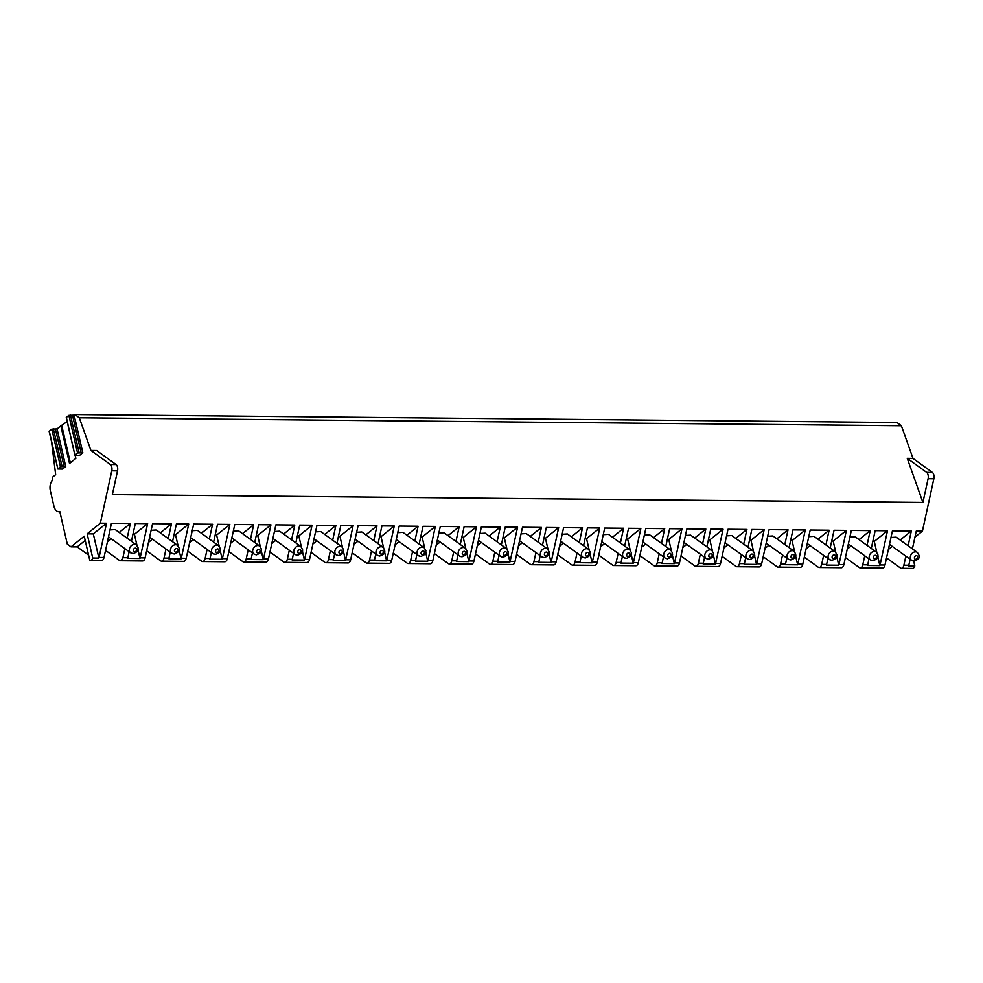 <?xml version="1.0" encoding="UTF-8"?>
<svg xmlns="http://www.w3.org/2000/svg" width="983" height="983" viewBox="0 0 983 983"><rect width="100%" height="100%" fill="white"/><g stroke="black" fill="none" stroke-linecap="round" stroke-linejoin="round"><path stroke-width="1.47" d="M67.139 421.584L60.835 425.86L69.523 463.472L75.863 458.361L75.175 455.387M66.439 417.763L74.917 455.227L75.691 455.387L79.648 455.313L82.818 452.77L74.13 415.158L74.843 414.568L896.926 422.506L901.374 425.725L79.304 417.787L74.843 414.568M51.583 441.932L55.662 474.654L52.443 477.234L52.578 480.318A7.827 4.239 -89.4 0 0 50.33 490.628L53.844 505.852A9.781 5.296 -89.4 0 0 58.636 511.701A9.781 5.296 -89.4 0 0 59.779 511.479L67.323 544.164L71.022 546.831L84.206 536.19L89.797 560.359A4.89 2.654 -89.4 0 0 90.399 560.494A4.89 2.654 -89.4 0 0 92.721 558.025L87.143 533.83L100.352 523.177L111.779 470.808A4.89 2.654 -89.4 0 0 110.305 464.48L90.915 450.46L79.304 417.787M49.371 431.525L57.837 468.989L62.568 469.075L65.738 466.52L57.051 428.907L60.835 425.86M61.818 425.872L70.346 462.809M49.285 431.156L51.792 429.129L57.051 428.907M66.353 417.394L68.859 415.367L74.13 415.158M57.972 468.768L60.479 466.741L65.738 466.52M75.04 455.006L77.546 452.979L82.818 452.77M71.022 546.831L77.178 546.88L85.189 540.429M88.581 555.137L77.178 546.88M137.989 549.792L139.991 558.491A4.89 2.654 -89.4 0 0 140.164 557.84L145.103 557.877A4.89 2.654 -89.4 0 1 142.596 560.998L120.405 560.777A4.89 2.654 -89.4 0 1 119.459 560.445L105.55 550.382M179.09 550.197L181.105 558.885A4.89 2.654 -89.4 0 0 181.277 558.233L186.205 558.283A4.89 2.654 -89.4 0 1 183.698 561.391L161.507 561.182A4.89 2.654 -89.4 0 1 160.561 560.838L146.651 550.787M220.192 550.591L222.207 559.278A4.89 2.654 -89.4 0 0 222.379 558.627L227.306 558.676A4.89 2.654 -89.4 0 1 224.8 561.784L202.609 561.576A4.89 2.654 -89.4 0 1 201.662 561.244L187.753 551.18M261.294 550.984L263.309 559.683A4.89 2.654 -89.4 0 0 263.481 559.02L268.408 559.069A4.89 2.654 -89.4 0 1 265.914 562.19L243.71 561.969A4.89 2.654 -89.4 0 1 242.764 561.637L228.855 551.574M302.408 551.377L304.411 560.077A4.89 2.654 -89.4 0 0 304.583 559.425L309.522 559.474A4.89 2.654 -89.4 0 1 307.015 562.583L284.812 562.374A4.89 2.654 -89.4 0 1 283.866 562.03L269.956 551.979M343.509 551.782L345.512 560.47A4.89 2.654 -89.4 0 0 345.684 559.819L350.624 559.868A4.89 2.654 -89.4 0 1 348.117 562.976L325.926 562.768A4.89 2.654 -89.4 0 1 324.98 562.436L311.07 552.372M384.611 552.176L386.614 560.863A4.89 2.654 -89.4 0 0 386.786 560.212L391.726 560.261A4.89 2.654 -89.4 0 1 389.219 563.382L367.028 563.161A4.89 2.654 -89.4 0 1 366.081 562.829L352.172 552.765M425.713 552.569L427.728 561.268A4.89 2.654 -89.4 0 0 427.9 560.617L432.827 560.666A4.89 2.654 -89.4 0 1 430.321 563.775L408.129 563.554A4.89 2.654 -89.4 0 1 407.183 563.222L393.274 553.171M466.814 552.974L468.83 561.662A4.89 2.654 -89.4 0 0 469.002 561.01L473.929 561.06A4.89 2.654 -89.4 0 1 471.435 564.168L449.231 563.959A4.89 2.654 -89.4 0 1 448.285 563.628L434.375 553.564M507.916 553.368L509.931 562.055A4.89 2.654 -89.4 0 0 510.103 561.404L515.031 561.453A4.89 2.654 -89.4 0 1 512.536 564.574L490.333 564.353A4.89 2.654 -89.4 0 1 489.387 564.021L475.477 553.957M549.03 553.761L551.033 562.46A4.89 2.654 -89.4 0 0 551.205 561.809L556.145 561.846A4.89 2.654 -89.4 0 1 553.638 564.967L531.434 564.746A4.89 2.654 -89.4 0 1 530.488 564.414L516.579 554.351M590.132 554.166L592.135 562.854A4.89 2.654 -89.4 0 0 592.307 562.202L597.246 562.251A4.89 2.654 -89.4 0 1 594.74 565.36L572.548 565.151A4.89 2.654 -89.4 0 1 571.602 564.807L557.693 554.756M631.233 554.559L633.236 563.247A4.89 2.654 -89.4 0 0 633.421 562.595L638.348 562.645A4.89 2.654 -89.4 0 1 635.841 565.753L613.65 565.544A4.89 2.654 -89.4 0 1 612.704 565.213L598.794 555.149M672.335 554.953L674.35 563.652A4.89 2.654 -89.4 0 0 674.522 562.989L679.45 563.038A4.89 2.654 -89.4 0 1 676.943 566.159L654.752 565.938A4.89 2.654 -89.4 0 1 653.806 565.606L639.896 555.542M713.437 555.346L715.452 564.045A4.89 2.654 -89.4 0 0 715.624 563.394L720.551 563.443A4.89 2.654 -89.4 0 1 718.057 566.552L695.853 566.343A4.89 2.654 -89.4 0 1 694.907 565.999L680.998 555.948M754.551 555.751L756.554 564.439A4.89 2.654 -89.4 0 0 756.726 563.787L761.653 563.837A4.89 2.654 -89.4 0 1 759.159 566.945L736.955 566.736A4.89 2.654 -89.4 0 1 736.009 566.405L722.1 556.341M795.652 556.145L797.655 564.832A4.89 2.654 -89.4 0 0 797.827 564.181L802.767 564.23A4.89 2.654 -89.4 0 1 800.26 567.351L778.069 567.13A4.89 2.654 -89.4 0 1 777.123 566.798L763.201 556.734M836.754 556.538L838.757 565.237A4.89 2.654 -89.4 0 0 838.929 564.586L843.869 564.623A4.89 2.654 -89.4 0 1 841.362 567.744L819.171 567.523A4.89 2.654 -89.4 0 1 818.225 567.191L804.315 557.14M877.856 556.943L879.859 565.63A4.89 2.654 -89.4 0 0 880.043 564.979L884.97 565.028A4.89 2.654 -89.4 0 1 882.464 568.137L860.272 567.928A4.89 2.654 -89.4 0 1 859.326 567.596L845.417 557.533M913.686 561.146L914.804 565.962A4.89 2.654 -89.4 0 1 912.47 568.432L901.374 568.321A4.89 2.654 -89.4 0 1 900.428 567.99L886.519 557.926M100.352 523.177L106.52 523.239L93.299 533.892L98.89 558.086A4.89 2.654 -89.4 0 0 99.062 557.435L106.52 523.239M87.143 533.83L93.299 533.892M912.396 548.833L916.267 531.066L922.435 531.115L933.85 478.746L928.099 478.696L922.914 502.436L112.357 494.609L117.53 470.869A4.89 2.654 -89.4 0 0 116.068 464.541L96.666 450.509L90.915 450.46M914.804 565.962L908.636 565.913A4.89 2.654 -89.4 0 0 908.808 565.262L910.123 559.253M901.374 568.321A4.89 2.654 -89.4 0 0 903.881 565.213L905.847 556.169M908.12 545.749L911.339 531.017L892.429 530.832L884.97 565.028M880.043 564.979L887.489 530.783L875.165 530.66L871.282 548.44M879.859 565.63L867.534 565.508A4.89 2.654 -89.4 0 0 867.706 564.856L869.009 558.86M860.272 567.928A4.89 2.654 -89.4 0 0 862.779 564.807L864.745 555.776M867.018 545.344L870.225 530.611L851.327 530.439L843.869 564.623M838.929 564.586L846.388 530.39L834.063 530.267L830.18 548.035M838.757 565.237L826.433 565.114A4.89 2.654 -89.4 0 0 826.605 564.463L827.907 558.467M819.171 567.523A4.89 2.654 -89.4 0 0 821.665 564.414L823.643 555.383M825.917 544.951L829.124 530.218L810.213 530.034L802.767 564.23M797.827 564.181L805.286 529.984L792.949 529.874L789.079 547.642M797.655 564.832L785.331 564.721A4.89 2.654 -89.4 0 0 785.503 564.07L786.805 558.074M778.069 567.13A4.89 2.654 -89.4 0 0 780.563 564.021L782.542 554.977M784.815 544.557L788.022 529.825L769.111 529.64L761.653 563.837M756.726 563.787L764.184 529.591L751.848 529.468L747.977 547.248M756.554 564.439L744.217 564.316A4.89 2.654 -89.4 0 0 744.389 563.664L745.704 557.668M736.955 566.736A4.89 2.654 -89.4 0 0 739.462 563.615L741.428 554.584M743.701 544.152L746.92 529.432L728.01 529.247L720.551 563.443M715.624 563.394L723.083 529.198L710.746 529.075L706.875 546.843M715.452 564.045L703.115 563.923A4.89 2.654 -89.4 0 0 703.287 563.271L704.602 557.275M695.853 566.343A4.89 2.654 -89.4 0 0 698.36 563.222L700.326 554.191M702.599 543.759L705.819 529.026L686.908 528.842L679.45 563.038M674.522 562.989L681.969 528.805L669.644 528.682L665.774 546.45M674.35 563.652L662.014 563.529A4.89 2.654 -89.4 0 0 662.186 562.878L663.5 556.882M654.752 565.938A4.89 2.654 -89.4 0 0 657.258 562.829L659.224 553.785M661.498 543.366L664.705 528.633L645.806 528.449L638.348 562.645M633.421 562.595L640.867 528.399L628.542 528.289L624.66 546.057M633.236 563.247L620.912 563.136A4.89 2.654 -89.4 0 0 621.084 562.473L622.386 556.476M613.65 565.544A4.89 2.654 -89.4 0 0 616.157 562.436L618.123 553.392M620.396 542.96L623.603 528.24L604.705 528.055L597.246 562.251M592.307 562.202L599.765 528.006L587.441 527.883L583.558 545.651M592.135 562.854L579.81 562.731A4.89 2.654 -89.4 0 0 579.982 562.079L581.285 556.083M572.548 565.151A4.89 2.654 -89.4 0 0 575.043 562.03L577.021 552.999M579.294 542.567L582.501 527.834L563.591 527.65L556.145 561.846M551.205 561.809L558.663 527.613L546.327 527.49L542.456 545.258M551.033 562.46L538.709 562.337A4.89 2.654 -89.4 0 0 538.881 561.686L540.183 555.69M531.434 564.746A4.89 2.654 -89.4 0 0 533.941 561.637L535.919 552.593M538.192 542.174L541.4 527.441L522.489 527.257L515.031 561.453M510.103 561.404L517.562 527.207L505.225 527.097L501.355 544.865M509.931 562.055L497.595 561.944A4.89 2.654 -89.4 0 0 497.767 561.293L499.081 555.284M490.333 564.353A4.89 2.654 -89.4 0 0 492.839 561.244L494.805 552.2M497.079 541.78L500.298 527.048L481.387 526.863L473.929 561.06M469.002 561.01L476.46 526.814L464.123 526.691L460.253 544.471M468.83 561.662L456.493 561.539A4.89 2.654 -89.4 0 0 456.665 560.888L457.98 554.891M449.231 563.959A4.89 2.654 -89.4 0 0 451.738 560.838L453.704 551.807M455.977 541.375L459.196 526.642L440.286 526.47L432.827 560.666M427.9 560.617L435.346 526.421L423.022 526.298L419.151 544.066M427.728 561.268L415.391 561.146A4.89 2.654 -89.4 0 0 415.563 560.494L416.878 554.498M408.129 563.554A4.89 2.654 -89.4 0 0 410.636 560.445L412.602 551.414M414.875 540.982L418.082 526.249L399.184 526.065L391.726 560.261M386.786 560.212L394.244 526.016L381.92 525.905L378.037 543.673M386.614 560.863L374.29 560.752A4.89 2.654 -89.4 0 0 374.462 560.101L375.764 554.105M367.028 563.161A4.89 2.654 -89.4 0 0 369.534 560.052L371.5 551.008M373.773 540.589L376.981 525.856L358.07 525.672L350.624 559.868M345.684 559.819L353.143 525.622L340.818 525.5L336.936 543.28M345.512 560.47L333.188 560.347A4.89 2.654 -89.4 0 0 333.36 559.696L334.662 553.699M325.926 562.768A4.89 2.654 -89.4 0 0 328.42 559.646L330.399 550.615M332.672 540.183L335.879 525.463L316.968 525.278L309.522 559.474M304.583 559.425L312.041 525.229L299.704 525.106L295.834 542.874M304.411 560.077L292.074 559.954A4.89 2.654 -89.4 0 0 292.258 559.302L293.561 553.306M284.812 562.374A4.89 2.654 -89.4 0 0 287.319 559.253L289.297 550.222M291.57 539.79L294.777 525.057L275.867 524.873L268.408 559.069M263.481 559.02L270.939 524.836L258.603 524.713L254.732 542.481M263.309 559.683L250.972 559.56A4.89 2.654 -89.4 0 0 251.144 558.909L252.459 552.913M243.71 561.969A4.89 2.654 -89.4 0 0 246.217 558.86L248.183 549.816M250.456 539.397L253.675 524.664L234.765 524.48L227.306 558.676M222.379 558.627L229.838 524.431L217.501 524.32L213.63 542.088M222.207 559.278L209.871 559.167A4.89 2.654 -89.4 0 0 210.043 558.504L211.357 552.507M202.609 561.576A4.89 2.654 -89.4 0 0 205.115 558.467L207.081 549.423M209.354 539.003L212.574 524.271L193.663 524.086L186.205 558.283M181.277 558.233L188.724 524.037L176.399 523.914L172.517 541.694M181.105 558.885L168.769 558.762A4.89 2.654 -89.4 0 0 168.941 558.111L170.243 552.114M161.507 561.182A4.89 2.654 -89.4 0 0 164.014 558.061L165.98 549.03M168.253 538.598L171.46 523.865L152.562 523.693L145.103 557.877M140.164 557.84L147.622 523.644L135.298 523.521L131.415 541.289M139.991 558.491L127.667 558.369A4.89 2.654 -89.4 0 0 127.839 557.717L129.142 551.721M120.405 560.777A4.89 2.654 -89.4 0 0 122.9 557.668L124.878 548.625M127.151 538.205L130.358 523.472L111.448 523.288L104.001 557.484A4.89 2.654 -89.4 0 1 101.495 560.605L90.399 560.494M933.85 478.746A4.89 2.654 -89.4 0 0 932.388 472.418L912.998 458.397L901.374 425.725M912.998 458.397L907.235 458.336L922.914 502.436M922.435 531.115L914.94 537.16M98.89 558.086L92.721 558.025M872.818 541.424L874.28 541.436L887.489 530.783M874.28 541.436L876.836 552.532M847.248 549.141L851.18 545.97M859.081 539.606L870.225 530.611M849.877 537.05L855.087 536.73L876.283 552.053A4.89 3.834 125.9 0 0 874.415 551.451A4.89 3.834 -54.1 0 0 869.685 554.83A4.89 3.834 -54.1 0 0 870.557 559.978L848.378 543.931M888.349 549.534L892.281 546.364M900.182 539.999L911.339 531.017M890.979 537.455L896.189 537.136L917.385 552.446A4.89 3.834 125.9 0 0 915.517 551.856A4.89 3.834 -54.1 0 0 910.786 555.223A4.89 3.834 -54.1 0 0 911.659 560.371L889.48 544.336M831.716 541.019L833.166 541.043L846.388 530.39M833.166 541.043L835.734 552.139M806.134 548.747L810.078 545.565M817.979 539.212L829.124 530.218M808.776 536.657L813.985 536.337L835.181 551.647A4.89 3.834 125.9 0 0 833.301 551.058A4.89 3.834 -54.1 0 0 828.583 554.437A4.89 3.834 -54.1 0 0 829.443 559.573L807.276 543.538M790.615 540.625L792.065 540.638L805.286 529.984M792.065 540.638L794.633 551.733M765.032 548.342L768.976 545.172M776.865 538.807L788.022 529.825M767.674 536.263L772.884 535.944L794.08 551.254A4.89 3.834 125.9 0 0 792.2 550.664A4.89 3.834 -54.1 0 0 787.481 554.031A4.89 3.834 -54.1 0 0 788.341 559.18L766.175 543.144M749.501 540.232L750.963 540.245L764.184 529.591M750.963 540.245L753.531 551.34M723.93 547.949L727.875 544.779M735.763 538.414L746.92 529.432M726.572 535.858L731.782 535.538L752.966 550.861A4.89 3.834 125.9 0 0 751.098 550.259A4.89 3.834 -54.1 0 0 746.38 553.638A4.89 3.834 -54.1 0 0 747.24 558.786L725.061 542.751M708.399 539.839L709.861 539.851L723.083 529.198M709.861 539.851L712.417 550.947M682.829 547.556L686.773 544.373M694.662 538.02L705.819 529.026M685.458 535.465L690.668 535.145L711.864 550.455A4.89 3.834 125.9 0 0 709.996 549.866A4.89 3.834 -54.1 0 0 705.278 553.245A4.89 3.834 -54.1 0 0 706.138 558.381L683.959 542.346M667.297 539.434L668.759 539.446L681.969 528.805M668.759 539.446L671.315 550.541M641.727 547.15L645.659 543.98M653.56 537.615L664.705 528.633M644.356 535.071L649.566 534.752L670.762 550.062A4.89 3.834 125.9 0 0 668.895 549.472A4.89 3.834 -54.1 0 0 664.164 552.839A4.89 3.834 -54.1 0 0 665.036 557.988L642.857 541.952M626.196 539.04L627.658 539.053L640.867 528.399M627.658 539.053L630.214 550.148M600.625 546.757L604.557 543.587M612.458 537.222L623.603 528.24M603.255 534.678L608.465 534.359M585.094 538.647L586.544 538.659L599.765 528.006M586.544 538.659L589.112 549.755M559.511 546.364L563.456 543.181M571.344 536.829L582.501 527.834M562.153 534.273L567.363 533.953L588.559 549.276A4.89 3.834 125.9 0 0 586.679 548.674A4.89 3.834 -54.1 0 0 581.961 552.053A4.89 3.834 -54.1 0 0 582.821 557.189L560.654 541.154M543.992 538.242L545.442 538.254L558.663 527.613M545.442 538.254L548.01 549.35M518.41 545.97L522.354 542.788M530.242 536.423L541.4 527.441M521.051 533.88L526.261 533.56M502.878 537.848L504.34 537.861L517.562 527.207M504.34 537.861L506.909 548.956M477.308 545.565L481.252 542.395M489.141 536.03L500.298 527.048M479.95 533.486L485.147 533.167L506.343 548.477A4.89 3.834 125.9 0 0 504.476 547.887A4.89 3.834 -54.1 0 0 499.757 551.254A4.89 3.834 -54.1 0 0 500.617 556.403L478.438 540.367M461.777 537.455L463.239 537.468L476.46 526.814M463.239 537.468L465.795 548.563M436.206 545.172L440.151 542.002M448.039 535.637L459.196 526.642M438.836 533.081L444.046 532.761L465.242 548.084A4.89 3.834 125.9 0 0 463.374 547.482A4.89 3.834 -54.1 0 0 458.643 550.861A4.89 3.834 -54.1 0 0 459.516 556.009L437.337 539.974M420.675 537.05L422.137 537.074L435.346 526.421M422.137 537.074L424.693 548.17M395.105 544.779L399.037 541.596M406.937 535.244L418.082 526.249M397.734 532.688L402.944 532.368L424.14 547.678A4.89 3.834 125.9 0 0 422.272 547.089A4.89 3.834 -54.1 0 0 417.542 550.468A4.89 3.834 -54.1 0 0 418.414 555.604L396.235 539.569M379.573 536.657L381.035 536.669L394.244 526.016M381.035 536.669L383.591 547.764M354.003 544.373L357.935 541.203M365.836 534.838L376.981 525.856M356.632 532.294L361.842 531.975L383.038 547.285A4.89 3.834 125.9 0 0 381.171 546.695A4.89 3.834 -54.1 0 0 376.44 550.062A4.89 3.834 -54.1 0 0 377.3 555.211L355.133 539.176M338.471 536.263L339.921 536.276L353.143 525.622M339.921 536.276L342.489 547.371M312.889 543.98L316.833 540.81M324.722 534.445L335.879 525.463M315.531 531.889L320.741 531.57L341.937 546.892A4.89 3.834 125.9 0 0 340.057 546.29A4.89 3.834 -54.1 0 0 335.338 549.669A4.89 3.834 -54.1 0 0 336.198 554.817L314.032 538.782M297.358 535.87L298.82 535.882L312.041 525.229M298.82 535.882L301.388 546.978M271.787 543.587L275.731 540.404M283.62 534.052L294.777 525.057M274.429 531.496L279.639 531.176L300.835 546.487A4.89 3.834 125.9 0 0 298.955 545.897A4.89 3.834 -54.1 0 0 294.236 549.276A4.89 3.834 -54.1 0 0 295.097 554.412L272.93 538.377M256.256 535.465L257.718 535.477L270.939 524.836M257.718 535.477L260.286 546.573M230.686 543.181L234.63 540.011M242.518 533.646L253.675 524.664M233.327 531.103L238.525 530.783M215.154 535.071L216.616 535.084L229.838 524.431M216.616 535.084L219.172 546.179M189.584 542.788L193.516 539.618M201.417 533.253L212.574 524.271M192.213 530.709L197.423 530.39M174.052 534.678L175.515 534.691L188.724 524.037M175.515 534.691L178.07 545.786M148.482 542.395L152.414 539.225M160.315 532.86L171.46 523.865M151.112 530.304L156.322 529.984M132.951 534.273L134.401 534.297L147.622 523.644M134.401 534.297L136.969 545.381M107.38 542.002L111.312 538.819M119.213 532.467L130.358 523.472M110.01 529.911L115.22 529.591M928.099 478.696A4.89 2.654 -89.4 0 0 926.637 472.368L907.235 458.336M55.49 429.276L64.178 466.888M51.792 429.129L60.479 466.741M53.352 428.772L62.04 466.384M68.859 415.367L77.546 452.979M70.432 415.01L79.119 452.622M72.558 415.514L81.257 453.126M111.779 470.808L117.53 470.869M903.881 565.213L908.808 565.262M862.779 564.807L867.706 564.856M821.665 564.414L826.605 564.463M780.563 564.021L785.503 564.07M739.462 563.615L744.389 563.664M698.36 563.222L703.287 563.271M657.258 562.829L662.186 562.878M616.157 562.436L621.084 562.473M575.043 562.03L579.982 562.079M533.941 561.637L538.881 561.686M492.839 561.244L497.767 561.293M451.738 560.838L456.665 560.888M410.636 560.445L415.563 560.494M369.534 560.052L374.462 560.101M328.42 559.646L333.36 559.696M287.319 559.253L292.258 559.302M246.217 558.86L251.144 558.909M205.115 558.467L210.043 558.504M164.014 558.061L168.941 558.111M122.9 557.668L127.839 557.717M99.062 557.435L104.001 557.484M110.305 464.48L116.068 464.541M872.425 560.568A4.89 3.834 -54.1 0 1 870.557 559.978L872.99 560.765C880.584 557.828 877.131 555.751 878.016 555.076L876.283 552.053M874.489 558.897A1.954 1.536 125.9 0 0 875.288 555.26A1.954 1.536 -54.1 0 0 874.489 558.897M913.526 560.961A4.89 3.834 -54.1 0 1 911.659 560.371L914.092 561.158C921.685 558.221 918.245 556.145 919.117 555.469L917.385 552.446M915.603 559.29A1.954 1.536 125.9 0 0 916.389 555.653A1.954 1.536 -54.1 0 0 915.603 559.29M831.323 560.175A4.89 3.834 -54.1 0 1 829.443 559.573L831.888 560.371C839.482 557.422 836.029 555.358 836.914 554.67L835.181 551.647M833.387 558.504A1.954 1.536 125.9 0 0 834.186 554.854A1.954 1.536 -54.1 0 0 833.387 558.504M790.221 559.769A4.89 3.834 -54.1 0 1 788.341 559.18L790.787 559.978C798.38 557.029 794.928 554.953 795.8 554.277L794.08 551.254M792.286 558.111A1.954 1.536 125.9 0 0 793.084 554.461A1.954 1.536 -54.1 0 0 792.286 558.111M749.107 559.376A4.89 3.834 -54.1 0 1 747.24 558.786L749.685 559.573C757.279 556.636 753.826 554.559 754.698 553.884L752.966 550.861M751.184 557.705A1.954 1.536 125.9 0 0 751.97 554.068A1.954 1.536 -54.1 0 0 751.184 557.705M708.006 558.983A4.89 3.834 -54.1 0 1 706.138 558.381L708.571 559.18C716.177 556.231 712.724 554.166 713.597 553.478L711.864 550.455M710.082 557.312A1.954 1.536 125.9 0 0 710.869 553.662A1.954 1.536 -54.1 0 0 710.082 557.312M666.904 558.577A4.89 3.834 -54.1 0 1 665.036 557.988L667.469 558.786C675.063 555.837 671.622 553.761 672.495 553.085L670.762 550.062M668.968 556.919A1.954 1.536 125.9 0 0 669.767 553.269A1.954 1.536 -54.1 0 0 668.968 556.919M625.802 558.184A4.89 3.834 -54.1 0 1 623.922 557.594A4.89 3.834 -54.1 0 1 623.062 552.446A4.89 3.834 -54.1 0 1 627.793 549.079A4.89 3.834 125.9 0 1 629.661 549.669L608.477 534.347M627.867 556.513A1.954 1.536 125.9 0 0 628.665 552.876A1.954 1.536 -54.1 0 0 627.867 556.513M584.701 557.791A4.89 3.834 -54.1 0 1 582.821 557.189L585.266 557.988C592.86 555.051 589.407 552.974 590.291 552.286L588.559 549.276M586.765 556.12A1.954 1.536 125.9 0 0 587.564 552.471A1.954 1.536 -54.1 0 0 586.765 556.12M543.599 557.386A4.89 3.834 -54.1 0 1 541.719 556.796A4.89 3.834 -54.1 0 1 540.859 551.647A4.89 3.834 -54.1 0 1 545.577 548.281A4.89 3.834 125.9 0 1 547.457 548.87L526.261 533.548M545.663 555.727A1.954 1.536 125.9 0 0 546.462 552.077A1.954 1.536 -54.1 0 0 545.663 555.727M502.485 556.992A4.89 3.834 -54.1 0 1 500.617 556.403L503.063 557.189C510.656 554.252 507.203 552.176 508.076 551.5L506.343 548.477M504.562 555.321A1.954 1.536 125.9 0 0 505.348 551.684A1.954 1.536 -54.1 0 0 504.562 555.321M461.383 556.599A4.89 3.834 -54.1 0 1 459.516 556.009L461.949 556.796C469.555 553.859 466.102 551.782 466.974 551.107L465.242 548.084M463.46 554.928A1.954 1.536 125.9 0 0 464.246 551.291A1.954 1.536 -54.1 0 0 463.46 554.928M420.282 556.206A4.89 3.834 -54.1 0 1 418.414 555.604L420.847 556.403C428.441 553.454 424.988 551.389 425.872 550.701L424.14 547.678M422.346 554.535A1.954 1.536 125.9 0 0 423.145 550.885A1.954 1.536 -54.1 0 0 422.346 554.535M379.18 555.8A4.89 3.834 -54.1 0 1 377.3 555.211L379.745 556.009C387.339 553.06 383.886 550.984 384.771 550.308L383.038 547.285M381.244 554.142A1.954 1.536 125.9 0 0 382.043 550.492A1.954 1.536 -54.1 0 0 381.244 554.142M338.078 555.407A4.89 3.834 -54.1 0 1 336.198 554.817L338.644 555.604C346.237 552.667 342.784 550.591 343.669 549.915L341.937 546.892M340.143 553.736A1.954 1.536 125.9 0 0 340.941 550.099A1.954 1.536 -54.1 0 0 340.143 553.736M296.964 555.014A4.89 3.834 -54.1 0 1 295.097 554.412L297.542 555.211C305.135 552.274 301.683 550.197 302.555 549.509L300.835 546.487M299.041 553.343A1.954 1.536 125.9 0 0 299.84 549.694A1.954 1.536 -54.1 0 0 299.041 553.343M255.863 554.609A4.89 3.834 -54.1 0 1 253.995 554.019A4.89 3.834 -54.1 0 1 253.135 548.87A4.89 3.834 -54.1 0 1 257.853 545.504A4.89 3.834 125.9 0 1 259.721 546.093L238.537 530.771M257.939 552.95A1.954 1.536 125.9 0 0 258.726 549.3A1.954 1.536 -54.1 0 0 257.939 552.95M214.761 554.215A4.89 3.834 -54.1 0 1 212.893 553.626A4.89 3.834 -54.1 0 1 212.021 548.477A4.89 3.834 -54.1 0 1 216.752 545.11A4.89 3.834 125.9 0 1 218.619 545.7L197.436 530.378M216.838 552.544A1.954 1.536 125.9 0 0 217.624 548.907A1.954 1.536 -54.1 0 0 216.838 552.544M173.659 553.822A4.89 3.834 -54.1 0 1 171.792 553.22A4.89 3.834 -54.1 0 1 170.919 548.084A4.89 3.834 -54.1 0 1 175.65 544.705A4.89 3.834 125.9 0 1 177.518 545.307L156.334 529.972M175.724 552.151A1.954 1.536 125.9 0 0 176.522 548.502A1.954 1.536 -54.1 0 0 175.724 552.151M132.558 553.417A4.89 3.834 -54.1 0 1 130.678 552.827A4.89 3.834 -54.1 0 1 129.817 547.691A4.89 3.834 -54.1 0 1 134.536 544.312A4.89 3.834 125.9 0 1 136.416 544.901L115.232 529.579M134.622 551.758A1.954 1.536 125.9 0 0 135.421 548.109A1.954 1.536 -54.1 0 0 134.622 551.758M932.388 472.418L926.637 472.368M57.837 468.989L49.15 431.377M74.917 455.227L66.23 417.615M59.828 511.713L58.636 511.701M629.661 549.669L631.393 552.692C630.508 553.368 633.961 555.444 626.368 558.381L623.922 557.594L601.756 541.559M547.457 548.87L549.178 551.893C548.305 552.581 551.758 554.645 544.164 557.594L541.719 556.796L519.552 540.761M259.721 546.093L261.453 549.116C260.581 549.792 264.034 551.868 256.428 554.817L253.995 554.019L231.816 537.984M218.619 545.7L220.352 548.723C219.479 549.399 222.932 551.475 215.326 554.412L212.893 553.626L190.714 537.59M177.518 545.307L179.25 548.317C178.365 549.005 181.818 551.082 174.224 554.019L171.792 553.22L149.613 537.185M136.416 544.901L138.148 547.924C137.264 548.612 140.716 550.677 133.123 553.626L130.678 552.827L108.511 536.792"/></g></svg>
